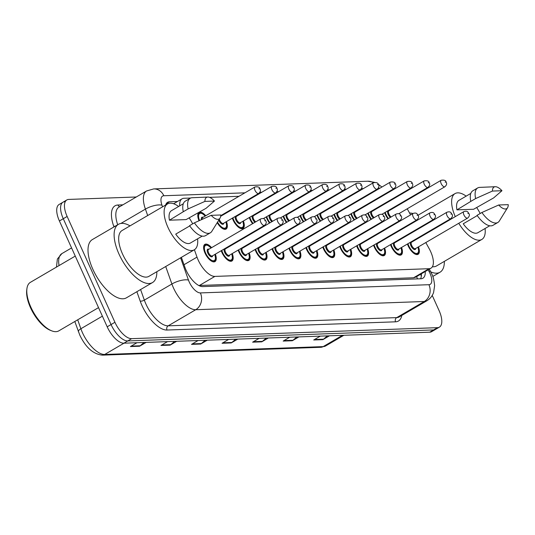 <?xml version="1.0" encoding="UTF-8"?>
<svg xmlns="http://www.w3.org/2000/svg" width="535" height="535" viewBox="0 0 535 535"><rect width="100%" height="100%" fill="white"/><g stroke="black" fill="none" stroke-linecap="round" stroke-linejoin="round"><path stroke-width="0.8" d="M222.333 214.722A9.998 4.427 -120.3 0 1 222.68 215.123M243.398 220.988A9.998 4.427 -120.3 0 1 243.004 228.452A9.998 4.427 -120.3 0 1 233.073 219.999A9.998 4.427 -120.3 0 1 232.344 218.16M239.259 214.114A9.998 4.427 -120.3 0 1 239.606 214.515M252.567 223.697A9.998 4.427 -120.3 0 1 249.999 219.39A9.998 4.427 -120.3 0 1 249.27 217.551M256.185 213.505A9.998 4.427 -120.3 0 1 256.539 213.906M269.493 223.088A9.998 4.427 -120.3 0 1 266.925 218.782A9.998 4.427 -120.3 0 1 266.196 216.942M273.111 212.897A9.998 4.427 -120.3 0 1 273.465 213.298M286.419 222.48A9.998 4.427 -120.3 0 1 283.851 218.173A9.998 4.427 -120.3 0 1 283.122 216.334M290.037 212.288A9.998 4.427 -120.3 0 1 290.391 212.689M303.345 221.871A9.998 4.427 -120.3 0 1 300.777 217.564A9.998 4.427 -120.3 0 1 300.055 215.725M306.963 211.679A9.998 4.427 -120.3 0 1 307.317 212.081M320.271 221.263A9.998 4.427 -120.3 0 1 317.703 216.956A9.998 4.427 -120.3 0 1 316.981 215.117M323.889 211.071A9.998 4.427 -120.3 0 1 324.243 211.472M337.197 220.654A9.998 4.427 -120.3 0 1 334.629 216.347A9.998 4.427 -120.3 0 1 333.907 214.508M340.815 210.462A9.998 4.427 -120.3 0 1 341.169 210.864M354.123 220.046A9.998 4.427 -120.3 0 1 351.555 215.739A9.998 4.427 -120.3 0 1 350.833 213.9M357.741 209.854A9.998 4.427 -120.3 0 1 358.096 210.255M371.056 219.437A9.998 4.427 -120.3 0 1 368.481 215.13A9.998 4.427 -120.3 0 1 367.759 213.291M374.674 209.245A9.998 4.427 -120.3 0 1 375.022 209.646M387.982 218.828A9.998 4.427 -120.3 0 1 385.407 214.522A9.998 4.427 -120.3 0 1 384.685 212.683M391.6 208.637A9.998 4.427 -120.3 0 1 391.948 209.038M199.013 220.748A9.998 4.427 -120.3 0 1 199.06 212.415A9.998 4.427 -120.3 0 1 205.754 215.732M232.29 253.536A9.998 4.427 -120.3 0 1 231.902 261A9.998 4.427 -120.3 0 1 221.965 252.547A9.998 4.427 -120.3 0 1 221.243 250.708M228.151 246.662A9.998 4.427 -120.3 0 1 228.505 247.063M249.216 252.928A9.998 4.427 -120.3 0 1 248.828 260.391A9.998 4.427 -120.3 0 1 238.891 251.938A9.998 4.427 -120.3 0 1 238.169 250.099M245.077 246.053A9.998 4.427 -120.3 0 1 245.431 246.454M266.142 252.319A9.998 4.427 -120.3 0 1 265.755 259.783A9.998 4.427 -120.3 0 1 255.817 251.33A9.998 4.427 -120.3 0 1 255.095 249.491M262.003 245.445A9.998 4.427 -120.3 0 1 262.357 245.846M283.068 251.711A9.998 4.427 -120.3 0 1 282.681 259.174A9.998 4.427 -120.3 0 1 272.743 250.721A9.998 4.427 -120.3 0 1 272.021 248.882M278.929 244.836A9.998 4.427 -120.3 0 1 279.283 245.237M299.995 251.102A9.998 4.427 -120.3 0 1 299.607 258.565A9.998 4.427 -120.3 0 1 289.669 250.112A9.998 4.427 -120.3 0 1 288.947 248.273M295.862 244.227A9.998 4.427 -120.3 0 1 296.209 244.629M316.921 250.494A9.998 4.427 -120.3 0 1 316.533 257.957A9.998 4.427 -120.3 0 1 306.595 249.504A9.998 4.427 -120.3 0 1 305.873 247.665M312.788 243.619A9.998 4.427 -120.3 0 1 313.135 244.02M333.847 249.885A9.998 4.427 -120.3 0 1 333.459 257.348A9.998 4.427 -120.3 0 1 323.521 248.895A9.998 4.427 -120.3 0 1 322.799 247.056M329.714 243.01A9.998 4.427 -120.3 0 1 330.062 243.412M350.779 249.277A9.998 4.427 -120.3 0 1 350.385 256.74A9.998 4.427 -120.3 0 1 340.454 248.287A9.998 4.427 -120.3 0 1 339.725 246.448M346.64 242.402A9.998 4.427 -120.3 0 1 346.988 242.803M367.705 248.668A9.998 4.427 -120.3 0 1 367.311 256.131A9.998 4.427 -120.3 0 1 357.38 247.678A9.998 4.427 -120.3 0 1 356.651 245.839M363.566 241.793A9.998 4.427 -120.3 0 1 363.92 242.195M384.632 248.059A9.998 4.427 -120.3 0 1 384.237 255.523A9.998 4.427 -120.3 0 1 374.306 247.07A9.998 4.427 -120.3 0 1 373.577 245.231M380.492 241.185A9.998 4.427 -120.3 0 1 380.846 241.586M401.558 247.451A9.998 4.427 -120.3 0 1 401.17 254.914A9.998 4.427 -120.3 0 1 391.232 246.461A9.998 4.427 -120.3 0 1 390.503 244.622M397.418 240.576A9.998 4.427 -120.3 0 1 397.772 240.977M418.484 246.842A9.998 4.427 -120.3 0 1 418.096 254.306A9.998 4.427 -120.3 0 1 408.158 245.853A9.998 4.427 -120.3 0 1 407.436 244.013M414.344 239.968A9.998 4.427 -120.3 0 1 414.699 240.369M215.364 254.145A9.998 4.427 -120.3 0 1 214.976 261.608A9.998 4.427 -120.3 0 1 205.039 253.155A9.998 4.427 -120.3 0 1 204.878 244.355A9.998 4.427 -120.3 0 1 211.579 247.672M194.399 249.738L197.007 257.121A18.745 8.306 59.7 0 0 198.177 260.03A18.745 8.306 59.7 0 0 214.889 276.408L429.057 268.704A18.745 8.306 59.7 0 0 430.976 268.175A18.745 8.306 59.7 0 0 429.231 248.768L425.813 242.556M214.889 276.408L199.388 285.476L413.555 277.772L415.494 277.23L430.976 268.175M190.687 198.03L183.993 198.271A18.745 8.306 59.7 0 0 182.074 198.806A18.745 8.306 59.7 0 0 179.713 205.855M374.393 191.43L373.29 191.47M357.467 192.038L356.363 192.078M340.541 192.647L339.437 192.687M323.615 193.255L322.511 193.296M306.689 193.864L305.585 193.904M289.763 194.472L288.659 194.513M272.837 195.081L271.726 195.121M255.911 195.69L254.8 195.73M238.984 196.298L209.493 197.355M403.557 202.25A18.745 8.306 59.7 0 0 403.276 201.809M398.562 195.877A18.745 8.306 59.7 0 0 398.18 195.496M390.978 191.022A18.745 8.306 59.7 0 0 390.149 190.895M422.195 235.982L421.941 235.527M418.33 228.953L418.076 228.492M414.458 221.925L414.21 221.463M410.592 214.896L407.229 208.784M226.465 221.597A9.998 4.427 -120.3 0 1 226.078 229.06A9.998 4.427 -120.3 0 1 217.203 222.66M432.226 295.407L439.101 310.628A18.745 8.306 -120.3 0 1 439.395 327.139L435.53 329.399A18.745 8.306 -120.3 0 1 433.611 329.928L127.771 340.929A18.745 8.306 -120.3 0 1 111.059 324.544L63.277 218.721A18.745 8.306 -120.3 0 1 62.983 202.21L59.111 204.477A18.745 8.306 -120.3 0 0 59.412 220.982L107.194 326.811A18.745 8.306 -120.3 0 0 123.906 343.189L429.745 332.195A18.745 8.306 -120.3 0 0 431.665 331.66L435.53 329.399A18.745 8.306 -120.3 0 1 433.611 329.928L127.771 340.929A18.745 8.306 -120.3 0 1 111.059 324.544L63.277 218.721A18.745 8.306 -120.3 0 1 62.983 202.21A18.745 8.306 -120.3 0 1 64.902 201.682M327.346 335.873L323.535 339.183A4.996 4.36 87.9 0 1 322.893 339.645L329.46 335.799M320.298 336.127L313.724 339.972L322.893 339.645M296.791 336.976L292.979 340.28A4.996 4.36 87.9 0 1 292.337 340.741L298.911 336.896M289.743 337.224L283.175 341.069L292.337 340.741M266.236 338.073L262.424 341.377A4.996 4.36 87.9 0 1 261.782 341.838L268.356 337.993M259.187 338.327L252.62 342.166L261.782 341.838M144.022 342.467L140.21 345.77A4.996 4.36 87.9 0 1 139.568 346.232L146.142 342.393M136.973 342.721L130.406 346.56L139.568 346.232M174.577 341.37L170.765 344.674A4.996 4.36 87.9 0 1 170.123 345.135L176.697 341.29M167.529 341.624L160.961 345.463L170.123 345.135M205.132 340.267L201.321 343.577A4.996 4.36 87.9 0 1 200.678 344.038L207.246 340.193M198.084 340.521L191.51 344.366L200.678 344.038M235.681 339.17L231.876 342.48A4.996 4.36 87.9 0 1 231.234 342.935L237.801 339.096M228.639 339.424L222.065 343.269L231.234 342.935M181.392 257.342L184.923 267.319A18.745 8.306 59.7 0 0 186.093 270.228A18.745 8.306 59.7 0 0 202.805 286.606L420.951 278.762A18.745 8.306 59.7 0 0 422.871 278.233A18.745 8.306 59.7 0 0 425.251 271.519M439.395 327.139A18.745 8.306 -120.3 0 1 437.483 327.667L131.637 338.662A18.745 8.306 -120.3 0 1 114.931 322.284L67.142 216.461A18.745 8.306 -120.3 0 1 66.848 199.95A18.745 8.306 -120.3 0 1 68.768 199.421L136.285 196.994M177.5 201.481L169.535 201.769A18.745 8.306 59.7 0 0 167.615 202.297A18.745 8.306 59.7 0 0 165.623 205.045M421.386 273.786A18.745 8.306 -120.3 0 1 420.584 278.775M166.037 204.016L167.468 203.962M98.527 307.625L58.783 330.877A28.114 12.459 -120.3 0 1 51.614 330.811L50.337 330.302A26.864 11.904 -120.3 0 1 30.482 307.645A26.864 11.904 -120.3 0 1 26.75 289.983L26.931 288.619A28.114 12.459 -120.3 0 1 30.395 282.34L75.261 256.091M51.614 330.811A28.114 12.459 -120.3 0 1 30.836 307.103A28.114 12.459 -120.3 0 1 26.931 288.619M156.842 271.706A33.738 14.947 -120.3 0 1 152.508 282.56A33.738 14.947 -120.3 0 1 118.977 254.038A33.738 14.947 -120.3 0 1 118.442 224.319A33.738 14.947 -120.3 0 1 130.025 225.864M152.508 282.56L126.4 297.834A33.738 14.947 -120.3 0 1 92.869 269.306A33.738 14.947 -120.3 0 1 92.334 239.593L118.442 224.319M197.575 238.831A26.549 11.763 -120.3 0 1 194.325 249.778A26.549 11.763 -120.3 0 1 167.936 227.328A26.549 11.763 -120.3 0 1 167.515 203.942A26.549 11.763 -120.3 0 1 178.65 206.477M194.325 249.778L148.884 276.361A26.549 11.763 -120.3 0 1 122.488 253.911A26.549 11.763 -120.3 0 1 122.067 230.525L167.515 203.942M214.455 201.06L204.912 201.401A12.492 5.537 -120.3 0 1 207.774 197.054A12.492 5.537 -120.3 0 1 214.455 201.06L206.115 208.262L186.106 219.597L169.441 220.199A18.745 8.306 -120.3 0 1 171.454 210.683L183.298 203.755M169.441 220.199L183.278 211.74A19.989 8.861 -120.3 0 1 185.331 201.12L190.166 198.291A19.989 8.861 -120.3 0 1 192.172 197.723L207.774 197.054M183.278 211.74L188.113 208.911A19.989 8.861 -120.3 0 1 190.166 198.291M188.113 208.911L204.912 201.401M189.744 225.924L175.727 234.123A18.745 8.306 -120.3 0 0 190.38 243.037L202.223 236.109M189.136 217.825A26.549 11.763 -120.3 0 1 192.674 223.844M220.741 214.983A12.492 5.537 -120.3 0 1 220.059 218.059A12.492 5.537 -120.3 0 1 211.198 215.331L220.741 214.983M220.059 218.059L211.827 231.327A19.989 8.861 -120.3 0 1 210.349 232.805A19.989 8.861 -120.3 0 1 194.399 222.834L189.564 225.663A19.989 8.861 -120.3 0 0 205.52 235.634L210.349 232.805M211.198 215.331L194.399 222.834M444.351 261.368A33.738 14.947 -120.3 0 1 440.017 272.228A33.738 14.947 -120.3 0 1 430.749 271.867M485.084 228.492A26.549 11.763 -120.3 0 1 481.834 239.439A26.549 11.763 -120.3 0 1 458.762 223.282M481.834 239.439L436.393 266.022A26.549 11.763 -120.3 0 1 432.407 266.718M501.964 190.721L492.421 191.069A12.492 5.537 -120.3 0 1 495.283 186.722A12.492 5.537 -120.3 0 1 501.964 190.721L493.624 197.923L473.615 209.259L456.95 209.86A18.745 8.306 -120.3 0 1 458.963 200.344L470.807 193.416M456.95 209.86L470.787 201.401A19.989 8.861 -120.3 0 1 472.84 190.781L477.675 187.952A19.989 8.861 -120.3 0 1 479.681 187.39L495.283 186.722M470.787 201.401L475.622 198.572A19.989 8.861 -120.3 0 1 477.675 187.952M475.622 198.572L492.421 191.069M477.253 215.585L463.236 223.784A18.745 8.306 -120.3 0 0 477.889 232.698L489.732 225.77M455.285 216.628A26.549 11.763 -120.3 0 1 455.024 193.603A26.549 11.763 -120.3 0 1 466.159 196.138M476.645 207.486A26.549 11.763 -120.3 0 1 480.183 213.505M409.563 213.024A33.738 14.947 -120.3 0 1 412.96 213.512M508.25 204.651A12.492 5.537 -120.3 0 1 507.568 207.72A12.492 5.537 -120.3 0 1 498.707 204.992L508.25 204.651M507.568 207.72L499.336 220.988A19.989 8.861 -120.3 0 1 497.858 222.466A19.989 8.861 -120.3 0 1 481.908 212.495L477.073 215.324A19.989 8.861 -120.3 0 0 493.029 225.295L497.858 222.466M498.707 204.992L481.908 212.495M184.007 264.725L197.007 257.121M416.752 276.495A6.246 2.769 59.7 0 0 417.514 276.047M416.571 276.602A18.745 16.344 87.9 0 1 417.434 278.889M413.555 277.772L429.057 268.704M77.702 319.81L80.865 328.751A24.991 11.074 59.7 0 0 82.423 332.63A24.991 11.074 59.7 0 0 104.706 354.464A6.246 5.45 87.9 0 1 102.412 355.14C93.291 354.217 85.747 347.536 79.782 335.091L74.813 321.495M78.418 331.693A6.246 2.227 160.5 0 1 80.865 328.751L102.386 316.165M56.483 267.079L57.365 259.027L61.873 253.61A24.991 11.074 59.7 0 0 59.051 265.574M123.993 343.189L104.706 354.464L323.16 346.613A24.991 11.074 59.7 0 0 325.721 345.904L320.873 347.289A6.246 5.45 -92.1 0 0 323.16 346.613L342.447 335.331M429.745 332.195L437.483 327.667M123.906 343.189L131.637 338.662M107.194 326.811L114.931 322.284M59.412 220.982L67.142 216.461M231.876 342.48L222.861 342.801M201.321 343.577L192.312 343.898M170.765 344.674L161.757 344.995M140.21 345.77L131.202 346.098M262.424 341.377L253.416 341.704M292.979 340.28L283.971 340.601M323.535 339.183L314.526 339.504M180.589 257.816L188.454 280.066A12.492 5.537 59.7 0 0 189.236 281.998A12.492 5.537 59.7 0 0 200.378 292.919L428.916 284.7A12.492 5.537 59.7 0 0 430 273.345A12.492 5.537 59.7 0 0 429.03 271.412L428.154 269.827M428.916 284.7A12.492 10.894 -92.1 0 1 424.275 301.499L195.736 309.718A24.991 11.074 -120.3 0 1 173.454 287.877A24.991 11.074 -120.3 0 1 171.895 283.998L144.336 300.122A24.991 11.074 59.7 0 0 145.901 303.994A24.991 11.074 59.7 0 0 168.177 325.835L396.723 317.616A24.991 11.074 59.7 0 0 399.277 316.907L426.836 300.79A24.991 11.074 -120.3 0 1 424.275 301.499L396.723 317.616A3.123 2.722 87.9 0 0 395.559 321.816L167.02 330.035A3.123 2.722 87.9 0 1 168.177 325.835L195.736 309.718A12.492 10.894 -92.1 0 0 200.378 292.919M426.836 300.79C430.073 298.831 432.333 296.049 433.604 292.444L434.621 285.697C434.019 279.986 433.049 276.04 431.718 273.86L430.307 271.044A12.492 0.662 151.2 0 0 429.03 271.412M167.02 330.035A28.114 12.459 -120.3 0 1 141.956 305.465A28.114 12.459 -120.3 0 1 140.197 301.105L136.873 291.709M113.975 226.934L113.714 226.211A28.114 12.459 -120.3 0 1 117.907 205.012L122.883 204.831M401.785 315.443A28.114 12.459 -120.3 0 1 395.559 321.816M147.687 215.538L145.413 209.105L120.87 223.463M244.91 192.834L163.837 195.743A12.492 5.537 59.7 0 0 161.971 205.166A12.492 4.447 160.5 0 0 145.413 209.105A24.991 11.074 -120.3 0 1 146.577 190.968L119.024 207.092A24.991 11.074 59.7 0 0 117.693 224.76M188.454 280.066A12.492 4.447 160.5 0 0 171.895 283.998L165.71 266.517M140.591 289.535L144.336 300.122A3.123 1.11 -19.5 0 1 140.197 301.105M161.971 205.166L162.566 206.838M379.649 188.353A12.492 5.537 59.7 0 0 378.325 188.059M363.392 188.574L361.413 188.641M346.466 189.183L344.486 189.25M329.54 189.791L327.56 189.858M312.614 190.4L310.634 190.467M295.688 191.008L293.708 191.075M278.762 191.617L276.782 191.684M261.836 192.225L259.856 192.292M119.773 206.65A3.123 2.722 87.9 0 1 117.907 205.012M115.266 226.178A3.123 1.11 -19.5 0 1 113.714 226.211M323.441 219.41A3.752 1.658 59.7 0 1 321.241 216.561A3.752 1.658 59.7 0 1 321.181 213.264L373.397 182.723C376.493 182.214 378.171 182.863 378.439 184.662C379.395 186.019 378.974 187.531 377.182 189.189A3.752 1.658 -120.3 0 1 373.457 186.019A3.752 1.658 -120.3 0 1 373.397 182.723A12.492 10.894 -92.1 0 0 367.819 181.218L153.719 188.915L146.577 190.968M163.837 195.743A12.492 10.894 -92.1 0 0 153.719 188.915M166.211 203.708L169.535 201.769M203.614 246.943A9.369 4.153 -120.3 0 1 204.711 245.177L206.069 244.843L207.747 245.264L211.124 247.939M211.058 247.979A8.747 3.872 59.7 0 0 205.186 245.679A8.747 3.872 59.7 0 0 205.647 253.135A8.747 3.872 59.7 0 0 212.983 260.752A8.747 3.872 59.7 0 0 214.843 254.453M212.683 255.717A4.374 1.939 -120.3 0 1 210.723 256.606A4.374 1.939 -120.3 0 1 207.787 253.062A4.374 1.939 -120.3 0 1 208.897 249.243M260.732 218.922L208.516 249.464A3.752 1.658 59.7 0 0 208.576 252.767A3.752 1.658 59.7 0 0 212.301 255.937L264.517 225.395A3.752 1.658 -120.3 0 1 260.786 222.226A3.752 1.658 -120.3 0 1 260.732 218.922C265.032 217.504 264.992 220.373 265.775 220.861C266.731 222.219 266.31 223.73 264.517 225.395M265.347 220.734L264.731 220.754L265.347 220.734M213.325 261.849L214.174 261.354A9.369 4.153 -120.3 0 1 212.094 261.448M201.461 219.651A4.374 1.939 -120.3 0 1 203.073 217.304M254.907 186.983C258.004 186.474 259.689 187.123 259.957 188.922C260.906 190.279 260.485 191.791 258.693 193.449A3.752 1.658 -120.3 0 1 254.968 190.279A3.752 1.658 -120.3 0 1 254.907 186.983L202.698 217.524A3.752 1.658 59.7 0 0 202.27 219.283M258.913 188.815L259.522 188.788L258.913 188.815M197.789 215.003A9.369 4.153 -120.3 0 1 198.893 213.238L198.044 213.732M205.233 216.04A8.747 3.872 59.7 0 0 199.495 213.625A8.747 3.872 59.7 0 0 199.535 220.514M227.984 247.371A8.747 3.872 59.7 0 0 227.616 246.976M221.778 250.393A8.747 3.872 59.7 0 0 222.573 252.527A8.747 3.872 59.7 0 0 229.91 260.144A8.747 3.872 59.7 0 0 231.769 253.844M229.609 255.108A4.374 1.939 -120.3 0 1 227.649 255.998A4.374 1.939 -120.3 0 1 224.713 252.453A4.374 1.939 -120.3 0 1 224.339 248.895M277.658 218.313L225.442 248.855A3.752 1.658 59.7 0 0 225.502 252.159A3.752 1.658 59.7 0 0 229.227 255.329L281.443 224.787A3.752 1.658 -120.3 0 1 277.718 221.617A3.752 1.658 -120.3 0 1 277.658 218.313C281.958 216.896 281.918 219.765 282.701 220.253C283.657 221.61 283.236 223.122 281.443 224.787M282.273 220.126L281.657 220.146L282.273 220.126M230.257 261.24L231.1 260.746A9.369 4.153 -120.3 0 1 229.02 260.839M225.054 248.474A4.374 1.939 -120.3 0 1 225.823 248.635M244.91 246.762A8.747 3.872 59.7 0 0 244.542 246.367M238.704 249.785A8.747 3.872 59.7 0 0 239.499 251.918A8.747 3.872 59.7 0 0 246.836 259.535A8.747 3.872 59.7 0 0 248.695 253.236M246.535 254.499A4.374 1.939 -120.3 0 1 244.575 255.389A4.374 1.939 -120.3 0 1 241.639 251.845A4.374 1.939 -120.3 0 1 241.265 248.287M294.584 217.705L242.368 248.247A3.752 1.658 59.7 0 0 242.429 251.55A3.752 1.658 59.7 0 0 246.153 254.72L298.37 224.178A3.752 1.658 -120.3 0 1 294.645 221.008A3.752 1.658 -120.3 0 1 294.584 217.705C298.891 216.287 298.844 219.156 299.627 219.644C300.583 221.002 300.162 222.513 298.37 224.178M299.199 219.517L298.59 219.537L299.199 219.517M247.183 260.632L248.026 260.137A9.369 4.153 -120.3 0 1 245.946 260.231M241.98 247.865A4.374 1.939 -120.3 0 1 242.75 248.026M261.836 246.153A8.747 3.872 59.7 0 0 261.468 245.759M255.63 249.176A8.747 3.872 59.7 0 0 256.425 251.31A8.747 3.872 59.7 0 0 263.762 258.927A8.747 3.872 59.7 0 0 265.621 252.627M263.461 253.891A4.374 1.939 -120.3 0 1 261.501 254.78A4.374 1.939 -120.3 0 1 258.565 251.236A4.374 1.939 -120.3 0 1 258.191 247.678M311.51 217.096L259.294 247.638A3.752 1.658 59.7 0 0 259.355 250.942A3.752 1.658 59.7 0 0 263.08 254.112L315.296 223.57A3.752 1.658 -120.3 0 1 311.571 220.4A3.752 1.658 -120.3 0 1 311.51 217.096C315.817 215.679 315.77 218.547 316.553 219.036C317.509 220.393 317.088 221.905 315.296 223.57M316.125 218.909L315.516 218.929L316.125 218.909M264.109 260.023L264.952 259.528A9.369 4.153 -120.3 0 1 262.872 259.622M258.907 247.257A4.374 1.939 -120.3 0 1 259.676 247.417M278.762 245.545A8.747 3.872 59.7 0 0 278.394 245.15M272.556 248.568A8.747 3.872 59.7 0 0 273.358 250.701A8.747 3.872 59.7 0 0 280.688 258.318A8.747 3.872 59.7 0 0 282.547 252.018M280.387 253.282A4.374 1.939 -120.3 0 1 278.427 254.172A4.374 1.939 -120.3 0 1 275.492 250.627A4.374 1.939 -120.3 0 1 275.117 247.07M328.436 216.488L276.221 247.03A3.752 1.658 59.7 0 0 276.281 250.333A3.752 1.658 59.7 0 0 280.012 253.503L332.222 222.961A3.752 1.658 -120.3 0 1 328.497 219.791A3.752 1.658 -120.3 0 1 328.436 216.488C332.743 215.07 332.703 217.939 333.479 218.427C334.435 219.785 334.014 221.296 332.222 222.961M333.051 218.3L332.442 218.32L333.051 218.3M281.036 259.415L281.878 258.92A9.369 4.153 -120.3 0 1 279.805 259.014M275.833 246.648A4.374 1.939 -120.3 0 1 276.602 246.809M226.011 221.858L226.693 226.111L226.238 227.783L225.282 228.806A9.369 4.153 -120.3 0 1 223.202 228.893M217.538 222.125A8.747 3.872 59.7 0 0 224.533 228.231A8.747 3.872 59.7 0 0 225.944 221.898M223.784 223.162A4.374 1.939 -120.3 0 1 221.824 224.058A4.374 1.939 -120.3 0 1 218.895 220.507A4.374 1.939 -120.3 0 1 218.748 220.173M219.323 219.243A3.752 1.658 59.7 0 0 219.684 220.213A3.752 1.658 59.7 0 0 223.409 223.383L275.619 192.841A3.752 1.658 -120.3 0 1 271.894 189.671A3.752 1.658 -120.3 0 1 271.834 186.374L220.654 216.307M275.839 188.206L276.448 188.18L275.839 188.206M222.159 215.431A8.747 3.872 59.7 0 0 221.791 215.037M242.943 221.249L243.619 225.502L243.164 227.174L242.208 228.198A9.369 4.153 -120.3 0 1 240.128 228.284M232.885 217.845A8.747 3.872 59.7 0 0 233.681 219.979A8.747 3.872 59.7 0 0 241.011 227.596A8.747 3.872 59.7 0 0 242.877 221.289M240.71 222.553A4.374 1.939 -120.3 0 1 238.75 223.449A4.374 1.939 -120.3 0 1 235.821 219.898A4.374 1.939 -120.3 0 1 235.447 216.347M236.156 215.926A4.374 1.939 -120.3 0 1 236.925 216.087M236.55 216.307A3.752 1.658 59.7 0 0 236.61 219.604A3.752 1.658 59.7 0 0 240.335 222.774L292.545 192.232A3.752 1.658 -120.3 0 1 288.82 189.062A3.752 1.658 -120.3 0 1 288.76 185.765L236.55 216.307M292.765 187.598L293.381 187.571L292.765 187.598M239.085 214.823A8.747 3.872 59.7 0 0 238.717 214.428M249.812 217.237A8.747 3.872 59.7 0 0 250.607 219.37A8.747 3.872 59.7 0 0 253.068 223.403M254.927 222.313A4.374 1.939 -120.3 0 1 252.747 219.29A4.374 1.939 -120.3 0 1 252.373 215.739M253.082 215.317A4.374 1.939 -120.3 0 1 253.851 215.478M305.686 185.157C308.789 184.649 310.467 185.297 310.735 187.096C311.691 188.454 311.27 189.965 309.471 191.624A3.752 1.658 -120.3 0 1 305.746 188.454A3.752 1.658 -120.3 0 1 305.686 185.157L253.476 215.699A3.752 1.658 59.7 0 0 253.536 218.996A3.752 1.658 59.7 0 0 255.737 221.844M309.691 186.989L310.307 186.962L309.691 186.989M256.018 214.214A8.747 3.872 59.7 0 0 255.65 213.819M295.688 244.936A8.747 3.872 59.7 0 0 295.32 244.542M289.482 247.959A8.747 3.872 59.7 0 0 290.284 250.092A8.747 3.872 59.7 0 0 297.614 257.709A8.747 3.872 59.7 0 0 299.473 251.41M297.313 252.674A4.374 1.939 -120.3 0 1 295.353 253.563A4.374 1.939 -120.3 0 1 292.418 250.019A4.374 1.939 -120.3 0 1 292.043 246.461M345.363 215.879L293.153 246.421A3.752 1.658 59.7 0 0 293.207 249.725A3.752 1.658 59.7 0 0 296.938 252.894L349.148 222.353A3.752 1.658 -120.3 0 1 345.423 219.183A3.752 1.658 -120.3 0 1 345.363 215.879C349.669 214.461 349.629 217.33 350.405 217.819C351.361 219.176 350.94 220.687 349.148 222.353M349.977 217.691L349.368 217.712L349.977 217.691M297.962 258.806L298.811 258.311A9.369 4.153 -120.3 0 1 296.731 258.405M292.759 246.04A4.374 1.939 -120.3 0 1 293.528 246.2M312.614 244.328A8.747 3.872 59.7 0 0 312.246 243.933M306.408 247.351A8.747 3.872 59.7 0 0 307.21 249.484A8.747 3.872 59.7 0 0 314.54 257.101A8.747 3.872 59.7 0 0 316.399 250.801M314.239 252.065A4.374 1.939 -120.3 0 1 312.279 252.955A4.374 1.939 -120.3 0 1 309.35 249.41A4.374 1.939 -120.3 0 1 308.969 245.853M362.289 215.271L310.079 245.812A3.752 1.658 59.7 0 0 310.139 249.116A3.752 1.658 59.7 0 0 313.864 252.286L366.074 221.744A3.752 1.658 -120.3 0 1 362.349 218.574A3.752 1.658 -120.3 0 1 362.289 215.271C366.595 213.853 366.555 216.722 367.338 217.21C368.287 218.568 367.866 220.079 366.074 221.744M366.903 217.083L366.294 217.103L366.903 217.083M314.888 258.198L315.737 257.703A9.369 4.153 -120.3 0 1 313.657 257.796M309.685 245.431A4.374 1.939 -120.3 0 1 310.454 245.592M329.54 243.719A8.747 3.872 59.7 0 0 329.172 243.325M323.334 246.742A8.747 3.872 59.7 0 0 324.136 248.875A8.747 3.872 59.7 0 0 331.466 256.492A8.747 3.872 59.7 0 0 333.325 250.186M331.165 251.457A4.374 1.939 -120.3 0 1 329.206 252.346A4.374 1.939 -120.3 0 1 326.276 248.802A4.374 1.939 -120.3 0 1 325.902 245.244M379.215 214.662L327.005 245.204A3.752 1.658 59.7 0 0 327.066 248.507A3.752 1.658 59.7 0 0 330.79 251.677L383 221.136A3.752 1.658 -120.3 0 1 379.275 217.966A3.752 1.658 -120.3 0 1 379.215 214.662C383.521 213.244 383.481 216.113 384.264 216.601C385.213 217.959 384.799 219.47 383 221.136M383.829 216.474L383.22 216.494L383.829 216.474M331.814 257.589L332.663 257.094A9.369 4.153 -120.3 0 1 330.583 257.188M326.611 244.823A4.374 1.939 -120.3 0 1 327.38 244.983M266.738 216.628A8.747 3.872 59.7 0 0 267.533 218.761A8.747 3.872 59.7 0 0 269.994 222.794M271.86 221.704A4.374 1.939 -120.3 0 1 269.673 218.681A4.374 1.939 -120.3 0 1 269.299 215.13M270.014 214.709A4.374 1.939 -120.3 0 1 270.784 214.869M322.618 184.548C325.715 184.04 327.393 184.689 327.661 186.488C328.617 187.845 328.196 189.357 326.403 191.015A3.752 1.658 -120.3 0 1 322.672 187.845A3.752 1.658 -120.3 0 1 322.618 184.548L270.402 215.09A3.752 1.658 59.7 0 0 270.463 218.387A3.752 1.658 59.7 0 0 272.663 221.236M326.617 186.381L327.233 186.354L326.617 186.381M272.944 213.605A8.747 3.872 59.7 0 0 272.576 213.211M283.664 216.02A8.747 3.872 59.7 0 0 284.459 218.153A8.747 3.872 59.7 0 0 286.921 222.185M288.786 221.095A4.374 1.939 -120.3 0 1 286.599 218.073A4.374 1.939 -120.3 0 1 286.225 214.522M286.941 214.1A4.374 1.939 -120.3 0 1 287.71 214.261M339.544 183.94C342.641 183.431 344.319 184.08 344.587 185.879C345.543 187.237 345.122 188.748 343.33 190.406A3.752 1.658 -120.3 0 1 339.605 187.237A3.752 1.658 -120.3 0 1 339.544 183.94L287.328 214.482A3.752 1.658 59.7 0 0 287.389 217.778A3.752 1.658 59.7 0 0 289.589 220.627M343.544 185.772L344.159 185.745L343.544 185.772M289.87 212.997A8.747 3.872 59.7 0 0 289.502 212.602M300.59 215.411A8.747 3.872 59.7 0 0 301.386 217.544A8.747 3.872 59.7 0 0 303.847 221.577M305.712 220.487A4.374 1.939 -120.3 0 1 303.526 217.464A4.374 1.939 -120.3 0 1 303.151 213.913M303.867 213.492A4.374 1.939 -120.3 0 1 304.636 213.652M356.47 183.331C359.567 182.823 361.245 183.472 361.513 185.27C362.469 186.628 362.048 188.139 360.256 189.798A3.752 1.658 -120.3 0 1 356.531 186.628A3.752 1.658 -120.3 0 1 356.47 183.331L304.254 213.873A3.752 1.658 59.7 0 0 304.315 217.17A3.752 1.658 59.7 0 0 306.515 220.019M360.47 185.163L361.085 185.137L360.47 185.163M306.796 212.388A8.747 3.872 59.7 0 0 306.428 211.994M346.466 243.111A8.747 3.872 59.7 0 0 346.098 242.716M340.267 246.133A8.747 3.872 59.7 0 0 341.062 248.267A8.747 3.872 59.7 0 0 348.392 255.884A8.747 3.872 59.7 0 0 350.258 249.577M348.091 250.841A4.374 1.939 -120.3 0 1 346.132 251.738A4.374 1.939 -120.3 0 1 343.202 248.193A4.374 1.939 -120.3 0 1 342.828 244.635M396.141 214.053L343.931 244.595A3.752 1.658 59.7 0 0 343.992 247.899A3.752 1.658 59.7 0 0 347.717 251.069L399.926 220.527A3.752 1.658 -120.3 0 1 396.201 217.357A3.752 1.658 -120.3 0 1 396.141 214.053C400.447 212.636 400.407 215.505 401.19 215.993C402.139 217.35 401.725 218.862 399.926 220.527M400.755 215.866L400.147 215.886L400.755 215.866M348.74 256.981L349.589 256.486A9.369 4.153 -120.3 0 1 347.509 256.579M343.537 244.214A4.374 1.939 -120.3 0 1 344.306 244.375M363.399 242.502A8.747 3.872 59.7 0 0 363.031 242.108M357.193 245.525A8.747 3.872 59.7 0 0 357.989 247.658A8.747 3.872 59.7 0 0 365.325 255.275A8.747 3.872 59.7 0 0 367.184 248.969M365.017 250.233A4.374 1.939 -120.3 0 1 363.058 251.129A4.374 1.939 -120.3 0 1 360.129 247.585A4.374 1.939 -120.3 0 1 359.754 244.027M413.067 213.445L360.858 243.987A3.752 1.658 59.7 0 0 360.918 247.29A3.752 1.658 59.7 0 0 364.643 250.46L416.852 219.918A3.752 1.658 -120.3 0 1 413.127 216.749A3.752 1.658 -120.3 0 1 413.067 213.445C417.374 212.027 417.333 214.896 418.116 215.384C419.072 216.742 418.651 218.253 416.852 219.918M417.688 215.257L417.073 215.277L417.688 215.257M365.666 256.372L366.515 255.877A9.369 4.153 -120.3 0 1 364.435 255.971M360.463 243.606A4.374 1.939 -120.3 0 1 361.232 243.766M380.325 241.894A8.747 3.872 59.7 0 0 379.957 241.499M374.119 244.916A8.747 3.872 59.7 0 0 374.915 247.05A8.747 3.872 59.7 0 0 382.251 254.667A8.747 3.872 59.7 0 0 384.11 248.36M381.95 249.624A4.374 1.939 -120.3 0 1 379.984 250.52A4.374 1.939 -120.3 0 1 377.055 246.976A4.374 1.939 -120.3 0 1 376.68 243.418M430 212.836L377.784 243.378A3.752 1.658 59.7 0 0 377.844 246.682A3.752 1.658 59.7 0 0 381.569 249.852L433.785 219.31A3.752 1.658 -120.3 0 1 430.053 216.14A3.752 1.658 -120.3 0 1 430 212.836C434.3 211.419 434.26 214.288 435.042 214.776C435.998 216.133 435.577 217.645 433.785 219.31M434.614 214.649L433.999 214.669L434.614 214.649M382.592 255.763L383.441 255.269A9.369 4.153 -120.3 0 1 381.361 255.362M377.396 242.997A4.374 1.939 -120.3 0 1 378.165 243.157M397.251 241.285A8.747 3.872 59.7 0 0 396.883 240.89M391.045 244.308A8.747 3.872 59.7 0 0 391.841 246.441A8.747 3.872 59.7 0 0 399.177 254.058A8.747 3.872 59.7 0 0 401.036 247.752M398.876 249.016A4.374 1.939 -120.3 0 1 396.916 249.912A4.374 1.939 -120.3 0 1 393.981 246.367A4.374 1.939 -120.3 0 1 393.606 242.81M446.926 212.228L394.71 242.77A3.752 1.658 59.7 0 0 394.77 246.073A3.752 1.658 59.7 0 0 398.495 249.243L450.711 218.701A3.752 1.658 -120.3 0 1 446.979 215.531A3.752 1.658 -120.3 0 1 446.926 212.228C451.226 210.81 451.186 213.679 451.968 214.167C452.924 215.525 452.503 217.036 450.711 218.701M451.54 214.04L450.925 214.06L451.54 214.04M399.518 255.155L400.367 254.66A9.369 4.153 -120.3 0 1 398.287 254.754M394.322 242.388A4.374 1.939 -120.3 0 1 395.091 242.549M414.177 240.676A8.747 3.872 59.7 0 0 413.809 240.282M407.971 243.699A8.747 3.872 59.7 0 0 408.767 245.833A8.747 3.872 59.7 0 0 416.103 253.45A8.747 3.872 59.7 0 0 417.962 247.143M415.802 248.407A4.374 1.939 -120.3 0 1 413.843 249.303A4.374 1.939 -120.3 0 1 410.907 245.752A4.374 1.939 -120.3 0 1 410.532 242.201M463.852 211.619L411.636 242.161A3.752 1.658 59.7 0 0 411.696 245.465A3.752 1.658 59.7 0 0 415.421 248.635L467.637 218.093A3.752 1.658 -120.3 0 1 463.912 214.923A3.752 1.658 -120.3 0 1 463.852 211.619C468.152 210.201 468.112 213.07 468.894 213.559C469.85 214.916 469.429 216.428 467.637 218.093M468.466 213.432L467.851 213.452L468.466 213.432M416.451 254.546L417.293 254.051A9.369 4.153 -120.3 0 1 415.213 254.145M411.248 241.78A4.374 1.939 -120.3 0 1 412.017 241.94M317.516 214.802A8.747 3.872 59.7 0 0 318.312 216.936A8.747 3.872 59.7 0 0 320.773 220.968M322.638 219.878A4.374 1.939 -120.3 0 1 320.452 216.856A4.374 1.939 -120.3 0 1 320.077 213.304M320.793 212.883A4.374 1.939 -120.3 0 1 321.562 213.044M377.402 184.555L378.011 184.528L377.402 184.555M323.722 211.78A8.747 3.872 59.7 0 0 323.354 211.385M334.442 214.194A8.747 3.872 59.7 0 0 335.238 216.327A8.747 3.872 59.7 0 0 337.699 220.36M339.564 219.27A4.374 1.939 -120.3 0 1 337.378 216.247A4.374 1.939 -120.3 0 1 337.003 212.696M337.719 212.275A4.374 1.939 -120.3 0 1 338.488 212.435M390.323 182.114C393.419 181.606 395.104 182.254 395.365 184.053C396.321 185.411 395.9 186.922 394.108 188.581A3.752 1.658 -120.3 0 1 390.383 185.411A3.752 1.658 -120.3 0 1 390.323 182.114L338.107 212.656A3.752 1.658 59.7 0 0 338.167 215.953A3.752 1.658 59.7 0 0 340.367 218.802M394.328 183.946L394.937 183.92L394.328 183.946M340.648 211.171A8.747 3.872 59.7 0 0 340.28 210.777M351.368 213.585A8.747 3.872 59.7 0 0 352.17 215.719A8.747 3.872 59.7 0 0 354.625 219.751M356.491 218.661A4.374 1.939 -120.3 0 1 354.304 215.638A4.374 1.939 -120.3 0 1 353.929 212.087M354.645 211.666A4.374 1.939 -120.3 0 1 355.414 211.827M407.249 181.505C410.345 180.997 412.03 181.646 412.291 183.445C413.247 184.802 412.826 186.314 411.034 187.972A3.752 1.658 -120.3 0 1 407.309 184.802A3.752 1.658 -120.3 0 1 407.249 181.505L355.033 212.047A3.752 1.658 59.7 0 0 355.093 215.344A3.752 1.658 59.7 0 0 357.293 218.193M411.255 183.338L411.863 183.311L411.255 183.338M357.574 210.563A8.747 3.872 59.7 0 0 357.206 210.168M368.294 212.977A8.747 3.872 59.7 0 0 369.096 215.11A8.747 3.872 59.7 0 0 371.551 219.143M373.417 218.053A4.374 1.939 -120.3 0 1 371.23 215.03A4.374 1.939 -120.3 0 1 370.855 211.479M371.571 211.058A4.374 1.939 -120.3 0 1 372.34 211.218M424.175 180.897C427.271 180.389 428.956 181.037 429.217 182.836C430.173 184.194 429.752 185.705 427.96 187.364A3.752 1.658 -120.3 0 1 424.235 184.194A3.752 1.658 -120.3 0 1 424.175 180.897L371.965 211.439A3.752 1.658 59.7 0 0 372.019 214.736A3.752 1.658 59.7 0 0 374.219 217.584M428.181 182.729L428.789 182.702L428.181 182.729M374.5 209.954A8.747 3.872 59.7 0 0 374.132 209.559M385.22 212.368A8.747 3.872 59.7 0 0 386.023 214.502A8.747 3.872 59.7 0 0 388.477 218.534M390.343 217.444A4.374 1.939 -120.3 0 1 388.163 214.421A4.374 1.939 -120.3 0 1 387.781 210.87M388.497 210.449A4.374 1.939 -120.3 0 1 389.266 210.609M441.101 180.288C444.197 179.78 445.882 180.429 446.15 182.228C447.099 183.585 446.678 185.097 444.886 186.755A3.752 1.658 -120.3 0 1 441.161 183.585A3.752 1.658 -120.3 0 1 441.101 180.288L388.891 210.83A3.752 1.658 59.7 0 0 388.952 214.127A3.752 1.658 59.7 0 0 391.145 216.976M445.107 182.121L445.715 182.094L445.107 182.121M391.426 209.345A8.747 3.872 59.7 0 0 391.058 208.951M420.691 274.194L421.319 276.247M173.614 203.755L182.074 198.806M320.873 347.289L102.412 355.14M325.721 345.904L343.885 335.278M61.873 253.61L71.576 247.932M66.848 199.95L62.983 202.21M381.903 187.036L378.212 184.221M374.426 182.335L367.819 181.218M430.307 271.044L429.277 269.172M204.711 245.177L203.862 245.672M214.174 261.354L215.13 260.338L215.585 258.659L214.91 254.413M258.693 193.449L220.728 215.665M205.3 216L201.962 213.338L200.284 212.903L198.893 213.238M227.683 246.936L228.05 247.33M231.1 260.746L232.056 259.729L232.511 258.051L231.836 253.804M244.615 246.327L244.976 246.722M248.026 260.137L248.982 259.121L249.437 257.442L248.762 253.195M261.541 245.719L261.903 246.113M264.952 259.528L265.908 258.512L266.363 256.833L265.688 252.587M278.467 245.11L278.829 245.505M281.878 258.92L282.834 257.903L283.289 256.225L282.614 251.978M275.619 192.841C277.418 191.182 277.832 189.671 276.883 188.313C276.615 186.514 274.93 185.866 271.834 186.374M225.282 228.806L224.433 229.301M222.226 215.391L221.864 214.996M292.545 192.232C294.344 190.574 294.758 189.062 293.809 187.705C293.541 185.906 291.863 185.257 288.76 185.765M242.208 228.198L241.359 228.692M239.158 214.782L238.791 214.388M309.471 191.624L263.334 218.614M256.084 214.174L255.717 213.779M440.017 272.228L432.775 276.461M455.024 193.603L418.042 215.23M295.394 244.502L295.755 244.896M298.811 258.311L299.767 257.295L300.215 255.616L299.54 251.37M312.32 243.893L312.681 244.288M315.737 257.703L316.693 256.686L317.148 255.008L316.466 250.761M329.246 243.285L329.607 243.679M332.663 257.094L333.619 256.078L334.074 254.399L333.392 250.153M326.403 191.015L280.26 218.006M273.01 213.565L272.643 213.171M343.33 190.406L297.186 217.397M289.937 212.957L289.569 212.562M360.256 189.798L314.112 216.789M306.863 212.348L306.495 211.954M346.172 242.676L346.54 243.071M349.589 256.486L350.545 255.469L351 253.791L350.325 249.544M363.098 242.067L363.466 242.462M366.515 255.877L367.471 254.861L367.926 253.182L367.251 248.935M380.024 241.459L380.392 241.853M383.441 255.269L384.397 254.252L384.852 252.573L384.177 248.327M396.95 240.85L397.318 241.245M400.367 254.66L401.324 253.643L401.778 251.965L401.103 247.718M413.876 240.242L414.244 240.636M417.293 254.051L418.25 253.035L418.704 251.356L418.029 247.11M377.182 189.189L331.038 216.18M323.789 211.74L323.428 211.345M394.108 188.581L347.964 215.572M340.715 211.131L340.354 210.736M411.034 187.972L364.89 214.963M357.641 210.522L357.28 210.128M427.96 187.364L381.816 214.354M374.567 209.914L374.206 209.519M444.886 186.755L398.749 213.746M391.493 209.305L391.132 208.911"/></g></svg>
